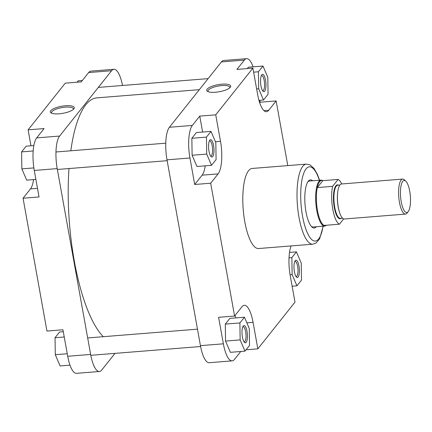 <?xml version="1.0" encoding="UTF-8"?>
<svg xmlns="http://www.w3.org/2000/svg" width="432" height="432" viewBox="0 0 432 432"><rect width="100%" height="100%" fill="white"/><g stroke="black" fill="none" stroke-linecap="round" stroke-linejoin="round"><path stroke-width="0.65" d="M246.991 331.312A8.689 2.635 -94.6 0 1 247.045 340.189A8.689 2.635 -94.6 0 1 244.523 342.463A8.689 2.635 -94.6 0 1 242.417 337.057A8.689 2.635 -94.6 0 1 243.211 326.041A8.689 2.635 -94.6 0 1 246.991 331.312M243.999 341.804A7.592 2.306 85.4 0 0 244.269 341.836A7.592 2.306 85.4 0 0 245.662 331.754A7.592 2.306 85.4 0 0 243.059 326.7A7.592 2.306 85.4 0 0 242.8 326.77M298.971 265.977A8.689 2.635 -94.6 0 1 299.03 274.86A8.689 2.635 -94.6 0 1 296.509 277.128A8.689 2.635 -94.6 0 1 294.403 271.728A8.689 2.635 -94.6 0 1 295.191 260.712A8.689 2.635 -94.6 0 1 298.971 265.977M295.985 276.475A7.592 2.306 85.4 0 0 296.249 276.502A7.592 2.306 85.4 0 0 297.643 266.425A7.592 2.306 85.4 0 0 295.04 261.371A7.592 2.306 85.4 0 0 294.781 261.441M265.54 80.152A8.689 2.635 -94.6 0 1 265.594 89.03A8.689 2.635 -94.6 0 1 263.072 91.303A8.689 2.635 -94.6 0 1 260.966 85.898A8.689 2.635 -94.6 0 1 261.754 74.882A8.689 2.635 -94.6 0 1 265.54 80.152M262.548 90.644A7.592 2.306 85.4 0 0 262.813 90.677A7.592 2.306 85.4 0 0 264.206 80.595A7.592 2.306 85.4 0 0 261.603 75.541A7.592 2.306 85.4 0 0 261.344 75.611M213.554 145.481A8.689 2.635 -94.6 0 1 213.613 154.364A8.689 2.635 -94.6 0 1 211.091 156.632A8.689 2.635 -94.6 0 1 208.985 151.227A8.689 2.635 -94.6 0 1 209.774 140.211A8.689 2.635 -94.6 0 1 213.554 145.481M210.568 155.979A7.592 2.306 85.4 0 0 210.832 156.006A7.592 2.306 85.4 0 0 212.225 145.93A7.592 2.306 85.4 0 0 209.623 140.87A7.592 2.306 85.4 0 0 209.363 140.94M221.913 84.181A12.177 3.58 169.8 0 1 230.31 87.242A12.177 3.58 169.8 0 1 215.503 92.237A12.177 3.58 169.8 0 1 207.5 91.346A12.177 3.58 169.8 0 1 209.828 87.221A12.177 3.58 169.8 0 1 221.913 84.181M229.748 87.826A11.081 3.262 -10.2 0 0 229.802 87.275A11.081 3.262 -10.2 0 0 221.81 85.574A11.081 3.262 -10.2 0 0 207.986 91.201A11.081 3.262 -10.2 0 0 208.224 91.697M316.37 226.73A24.143 7.328 -94.6 0 1 311.85 226.935A24.143 7.328 -94.6 0 1 305.996 211.918A24.143 7.328 -94.6 0 1 308.2 181.305A24.143 7.328 -94.6 0 1 312.692 180.787M311.337 226.395A23.047 6.993 85.4 0 0 313.146 226.989L324.707 226.066A23.047 6.993 85.4 0 0 325.96 225.569L326.398 225.25M306.369 164.117L252.164 168.453A40.171 12.193 85.4 0 0 244.798 221.778A40.171 12.193 85.4 0 0 258.574 248.535L312.779 244.193A40.171 12.193 -94.6 0 1 299.003 217.436A40.171 12.193 -94.6 0 1 306.369 164.117L309.879 164.803L313.967 168.356L317.488 174.566L319.577 180.23M202.619 132.052L199.751 116.116L192.343 125.437A25.607 7.771 85.4 0 0 189.94 157.993L194.702 184.491L210.686 183.211L234.587 316.046L218.603 317.32L223.371 343.818A25.607 7.771 85.4 0 0 232.157 360.877A25.607 7.771 85.4 0 0 234.446 359.44L240.77 351.491M235.802 317.903A25.607 7.771 85.4 0 0 235.057 315.457M244.447 317.212L229.851 318.379L225.293 324.108L225.553 341.08L230.369 352.323L244.966 351.157L249.523 345.427L249.264 328.455L244.447 317.212L239.89 322.936L240.149 339.908L244.966 351.157M253.114 66.841A25.607 7.771 85.4 0 0 246.613 58.666A25.607 7.771 85.4 0 0 244.323 60.102L236.909 69.417L252.893 68.137L257.661 94.635A25.607 7.771 85.4 0 0 266.441 111.694A25.607 7.771 85.4 0 0 268.736 110.257L276.145 100.942L287.782 165.602M259.697 102.811L260.161 102.222L259.816 100.294M262.991 66.053L258.433 71.777L258.692 88.754L263.509 99.997L268.067 94.268L267.808 77.296L262.991 66.053L248.395 67.219L247.309 68.585M194.702 184.491L202.117 175.176A25.607 7.771 85.4 0 0 205.216 165.834M211.01 131.382L196.414 132.548L191.857 138.278L192.116 155.25L196.938 166.498L211.529 165.326L216.086 159.602L215.827 142.625L211.01 131.382L206.453 137.111L206.712 154.084L211.529 165.326M322.828 180.652L322.342 180.409A23.047 6.993 85.4 0 0 321.03 180.117L309.474 181.04A23.047 6.993 85.4 0 0 307.778 181.921M232.157 360.877L209.223 362.713A25.607 7.771 -94.6 0 1 200.443 345.654L167.006 159.829A25.607 7.771 -94.6 0 1 169.409 127.267L192.343 125.437M244.323 60.102L221.389 61.938L169.409 127.267M221.389 61.938A25.607 7.771 -94.6 0 1 223.684 60.502L246.613 58.666M246.051 349.79L257.839 348.845L253.071 322.348A25.607 7.771 85.4 0 0 244.291 305.289A25.607 7.771 85.4 0 0 242.001 306.725L234.587 316.046M257.839 348.845L294.997 302.146L290.228 275.648A25.607 7.771 85.4 0 1 291.103 245.927M210.686 183.211L218.101 173.896A25.607 7.771 85.4 0 0 220.504 141.34L215.735 114.842L252.893 68.137M199.751 116.116L215.735 114.842M260.161 102.222L276.145 100.942M206.712 154.084L192.116 155.25M206.453 137.111L191.857 138.278M263.509 99.997L258.952 100.364M258.433 71.777L253.616 72.166M258.692 88.754L256.635 88.916M296.946 285.827L301.504 280.098L301.244 263.126L296.428 251.878L291.87 257.607L292.129 274.579L296.946 285.827L292.129 286.211M296.428 251.878L289.537 252.428M291.87 257.607L289.035 257.834M292.129 274.579L290.072 274.747M239.89 322.936L225.293 324.108M240.149 339.908L225.553 341.08M409.709 191.155A16.097 4.887 85.4 0 0 405.805 181.148A16.097 4.887 85.4 0 0 401.134 185.35A16.097 4.887 85.4 0 0 401.236 201.803A16.097 4.887 85.4 0 0 408.24 211.567A16.097 4.887 85.4 0 0 409.709 191.155M408.24 211.567L407.101 213.046A17.561 5.33 -94.6 0 1 405.486 214.094A17.561 5.33 -94.6 0 1 399.465 202.397A17.561 5.33 -94.6 0 1 402.683 179.086A17.561 5.33 -94.6 0 1 404.449 179.863L405.805 181.148M321.03 180.117A23.047 6.993 85.4 0 0 316.807 210.713A23.047 6.993 85.4 0 0 324.707 226.066M317.309 187.58A22.68 6.885 85.4 0 0 317.504 210.546A22.68 6.885 85.4 0 0 324.124 225.434L339.412 224.208A22.68 6.885 85.4 0 1 332.791 209.32A22.68 6.885 85.4 0 1 332.597 186.354L317.309 187.58L322.823 180.652A22.68 6.885 85.4 0 0 317.309 187.58M402.683 179.086L341.528 183.983A17.561 5.33 85.4 0 0 338.31 207.295A17.561 5.33 85.4 0 0 344.331 218.992L405.486 214.094M343.634 218.9L339.412 224.208M341.701 183.967A22.68 6.885 85.4 0 0 338.11 179.431L332.597 186.354M322.823 180.652L338.11 179.431M324.124 225.434A22.68 6.885 85.4 0 0 326.511 225.164M103.286 336.69A122.92 37.303 -94.6 0 1 74.309 261.041A122.92 37.303 -94.6 0 1 68.985 168.55M70.805 150.79A122.92 37.303 -94.6 0 1 96.849 97.864L199.33 89.667M59.087 113.816A12.177 3.58 169.8 0 1 51.084 112.925A12.177 3.58 169.8 0 1 53.411 108.799A12.177 3.58 169.8 0 1 65.497 105.759A12.177 3.58 169.8 0 1 73.894 108.821A12.177 3.58 169.8 0 1 59.087 113.816M73.332 109.404A11.081 3.262 -10.2 0 0 73.386 108.859A11.081 3.262 -10.2 0 0 65.394 107.152A11.081 3.262 -10.2 0 0 51.57 112.779A11.081 3.262 -10.2 0 0 51.808 113.276M67.711 356.276L90.639 354.44A25.607 7.771 85.4 0 0 99.425 371.498L76.491 373.334A25.607 7.771 -94.6 0 1 67.711 356.276L62.942 329.778L46.958 331.058L23.058 198.223L30.467 188.908A25.607 7.771 -94.6 0 0 33.566 179.572M23.058 198.223L39.042 196.949L34.274 170.451A25.607 7.771 -94.6 0 1 36.677 137.889L44.091 128.574L28.107 129.854L30.974 145.789M28.107 129.854L65.264 83.155L81.248 81.875L88.657 72.56A25.607 7.771 -94.6 0 1 90.952 71.123L113.881 69.287A25.607 7.771 85.4 0 0 111.591 70.724L88.657 72.56M90.639 354.44L57.208 168.615L34.274 170.451M99.425 371.498A25.607 7.771 85.4 0 0 101.714 370.062L114.993 353.371M122.504 85.482A25.607 7.771 85.4 0 0 113.881 69.287M36.677 137.889L59.611 136.058L111.591 70.724M59.611 136.058A25.607 7.771 85.4 0 0 57.208 168.615M77.053 82.21L78.138 80.843L82.334 80.509M35.878 179.383L26.676 180.122L21.859 168.874L21.6 151.902L26.158 146.173L33.847 145.557M21.859 168.874L33.863 167.913M21.6 151.902L33.178 150.973M69.989 365.159L60.113 365.947L55.296 354.704L55.037 337.732L59.594 332.003L63.288 331.706M55.296 354.704L67.252 353.749M55.037 337.732L64.238 336.992M319.361 180.252A37.244 11.302 85.4 0 0 304.425 171.612A37.244 11.302 85.4 0 0 302.551 216.248A37.244 11.302 85.4 0 0 313.297 240.635A37.244 11.302 85.4 0 0 323.039 226.201M189.94 157.993L167.006 159.829M200.443 345.654L223.371 343.818M215.449 141.739L220.504 141.34M202.117 175.176L218.101 173.896M263.952 110.641L268.736 110.257M246.861 322.844L253.071 322.348M339.46 212.134A16.643 5.054 -94.6 0 1 338.202 207.02A16.643 5.054 -94.6 0 1 337.813 191.522M339.908 185.031L337.781 185.198A16.643 5.054 85.4 0 0 334.73 207.295A16.643 5.054 85.4 0 0 340.432 218.381L342.565 218.214M341.15 218.327A17.01 5.162 -94.6 0 1 334.282 207.446A17.01 5.162 -94.6 0 1 338.494 185.144M37.492 188.347L30.467 188.908M323.255 226.179L319.626 238.761L316.148 242.946L312.779 244.193M87.674 337.943L197.473 329.157M90.801 355.309L200.599 346.518M55.966 151.978L165.764 143.186M57.359 169.479L167.162 160.693M98.312 87.415L208.111 78.629"/></g></svg>
